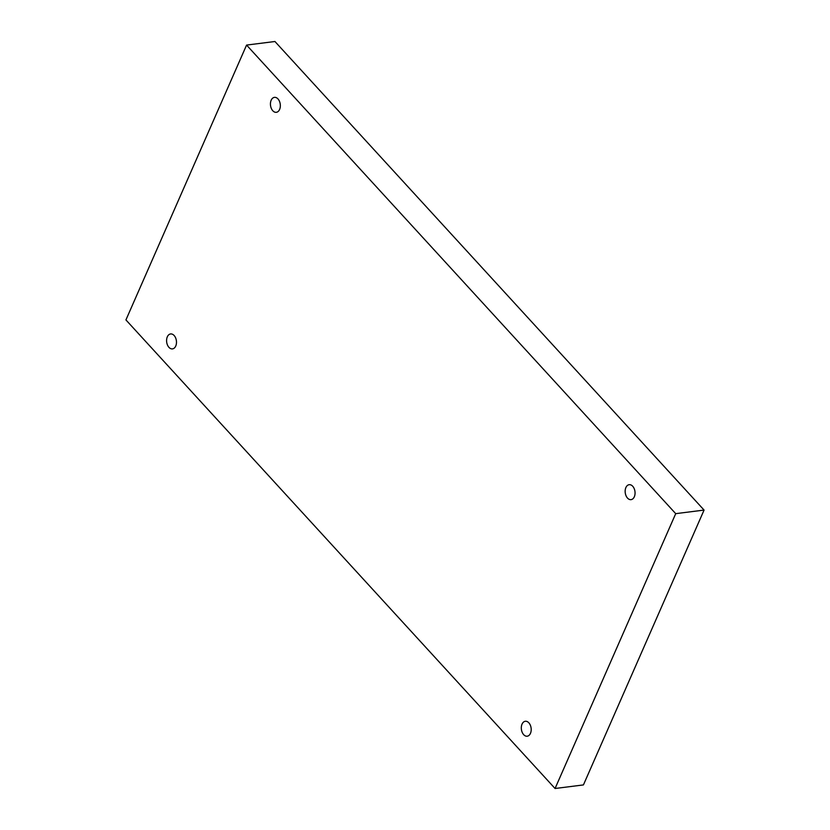 <?xml version="1.0" encoding="UTF-8"?>
<svg xmlns="http://www.w3.org/2000/svg" width="830" height="830" viewBox="0 0 830 830"><rect width="100%" height="100%" fill="white"/><g stroke="black" fill="none" stroke-linecap="round" stroke-linejoin="round"><path stroke-width="1.25" d="M675.713 513.656L704.068 510.077L274.938 41.5L246.572 45.079L125.932 319.924L555.062 788.5L675.713 513.656L246.572 45.079M555.062 788.5L583.428 784.921L704.068 510.077M168.936 347.334A7.532 4.897 82.8 0 1 166.664 339.273A7.532 4.897 82.8 0 1 170.596 333.951A7.532 4.897 82.8 0 1 176.396 340.798A7.532 4.897 82.8 0 1 172.474 348.89A7.532 4.897 82.8 0 1 168.936 347.334M523.657 734.654A7.532 4.897 82.8 0 1 521.385 726.592A7.532 4.897 82.8 0 1 525.317 721.27A7.532 4.897 82.8 0 1 531.117 728.128A7.532 4.897 82.8 0 1 527.206 736.21A7.532 4.897 82.8 0 1 523.657 734.654M627.511 498.083A7.532 4.897 82.8 0 1 625.229 490.022A7.532 4.897 82.8 0 1 629.161 484.699A7.532 4.897 82.8 0 1 634.971 491.547A7.532 4.897 82.8 0 1 631.049 499.639A7.532 4.897 82.8 0 1 627.511 498.083M272.79 110.753A7.532 4.897 82.8 0 1 270.507 102.702A7.532 4.897 82.8 0 1 274.44 97.369A7.532 4.897 82.8 0 1 280.25 104.227A7.532 4.897 82.8 0 1 276.328 112.309A7.532 4.897 82.8 0 1 272.79 110.753"/></g></svg>
